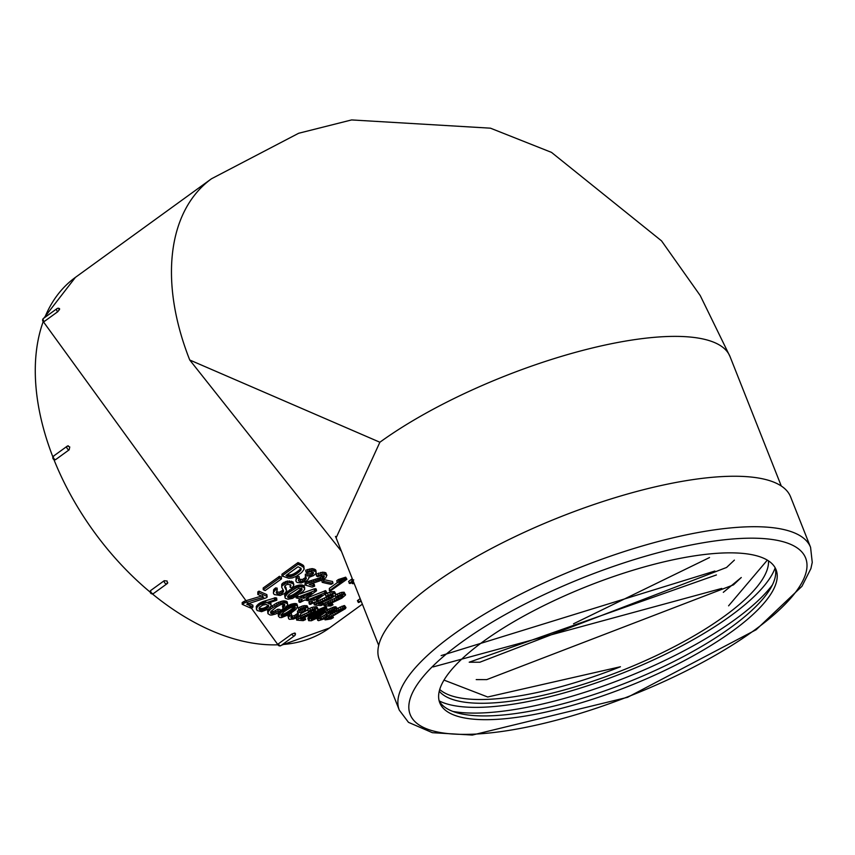 <?xml version="1.0" encoding="UTF-8"?>
<svg xmlns="http://www.w3.org/2000/svg" width="855" height="855" viewBox="0 0 855 855"><rect width="100%" height="100%" fill="white"/><g stroke="black" fill="none" stroke-linecap="round" stroke-linejoin="round"><path stroke-width="1.28" d="M164.224 580.705L150.726 590.484A2.127 1.315 54.1 0 0 151.485 592.868A2.127 1.315 54.1 0 0 153.537 593.498L167.024 583.719A2.127 1.315 -125.9 0 1 164.972 583.089A2.127 1.315 -125.9 0 1 164.224 580.705L167.12 581.026L167.334 583.281A2.127 1.315 -125.9 0 1 167.024 583.719A2.127 2.127 0 0 0 167.772 582.725L167.334 583.281M278.463 644.777L278.356 643.847A2.127 1.315 54.1 0 0 281.06 645.525L294.548 635.746A2.127 1.315 -125.9 0 1 291.844 634.079L278.356 643.847M291.844 634.079L294.654 633.053L294.761 633.961M58.739 308.997L59.572 309.382L57.723 311.744A2.127 1.315 -125.9 0 1 56.975 308.644L43.487 318.413A2.127 1.315 54.1 0 0 44.236 321.512L57.723 311.744M44.236 321.512L43.391 321.117M67.663 446.054L68.325 445.818A2.127 2.127 0 0 0 67.16 446.214A2.127 1.315 -125.9 0 1 67.663 446.054L69.757 446.962L69.159 449.816A2.127 1.315 -125.9 0 1 67.118 448.362A2.127 1.315 -125.9 0 1 67.16 446.214L53.673 455.993A2.127 1.315 54.1 0 0 53.63 458.141A2.127 1.315 54.1 0 0 55.671 459.595L69.159 449.816M44.802 317.472A216.497 134.171 -125.9 0 1 75.39 277.394L211.559 178.716A216.497 134.171 54.1 0 0 211.474 178.781A216.497 134.171 54.1 0 0 189.746 360.008L341.434 551.304M55.671 459.595L55.009 459.83A2.127 2.127 0 0 1 53.673 455.993A2.127 1.315 54.1 0 1 54.175 455.822M153.537 593.498A2.127 2.127 0 0 1 150.298 591.029L150.726 590.484M262.528 595.743L244.797 601.044L242.179 602.572L242.221 604.303A218.613 135.485 54.1 0 0 251.712 608.439L252.984 606.922A218.613 135.485 -125.9 0 1 246.678 604.218L265.958 597.934L267.145 597.079L266.974 596.33A218.613 135.485 -125.9 0 1 259.065 592.878L257.804 594.428A218.613 135.485 54.1 0 0 262.571 596.534L263.65 597.185L244.84 602.764L242.221 604.303M267.145 597.079L266.856 594.578A216.497 134.171 -125.9 0 1 259.022 591.147L257.815 591.895L257.804 594.428M252.984 606.922L252.856 605.158A216.497 134.171 -125.9 0 1 248.42 603.277M268.598 609.027L271.249 605.714L270.672 604.335L267.807 603.181L276.571 600.338L276.731 598.137A216.497 134.171 -125.9 0 1 275.62 597.741L263.051 601.525L258.905 603.641L256.233 606.58L257.024 610.491L261.587 611.678L268.598 609.027L267.626 610.694L267.946 613.676L270.062 614.991L271.869 615.034L276.005 613.901L280.408 611.25L278.132 611.058L272.606 613.623L270.779 613.313L270.992 611.368L276.528 606.9L280.921 604.581L284.672 604.293L284.758 605.939L282.823 607.948L284.448 608.311L287.526 605.255L287.537 603.758L284.939 602.668L278.73 603.993L270.811 608.931L268.352 611.475L267.946 613.676M271.249 605.714L270.233 602.412M287.708 604.432L286.671 601.407L283.336 600.862L276.593 603.074L270.832 606.9M284.288 604.239L282.492 606.12L282.823 607.948M280.408 611.25L280.055 609.412L277.811 609.23L273.707 611.475L270.832 611.635M287.152 606.024L287.515 607.862L280.793 612.64L278.441 616.273L279.681 617.524L281.594 617.577L288.894 614.627L295.948 609.391L297.658 606.387L296.963 604.025L295.477 603.523L291.127 604.218L286.938 606.152M279.585 613.89L279.211 612.062L278.303 613.281L278.441 616.273M283.817 608.172L280.333 610.887M288.744 614.713L288.573 618.721L289.514 619.319L293.276 619.116L297.08 617.588L300.062 615.461L300.8 613.634L306.892 610.449L308.26 608.792L307.682 607.713L303.739 607.627L298.619 609.668L299.346 610.203L304.359 608.589L305.727 609.027L305.62 609.775L303.033 611.688L297.935 612.875L298.523 614.895L294.868 617.534L291.448 618.058L290.86 617.47L291.854 615.653L291.373 613.794L290.112 613.847M297.647 613.43L294.344 615.664L291.437 616.198M304.369 608.589L300.832 610.417L297.444 611.015L297.7 613.623M308.217 608.172L307.169 605.842L303.247 605.757L298.149 607.798L298.619 609.668M288.466 615.012L288.573 618.721M313.593 610.032L298.587 616.626M304.145 617.524L305.011 617.641L305.652 619.533L304.583 619.383A218.613 135.485 -125.9 0 1 300.639 619.084L313.09 613.634L317.622 610.491L318.071 609.027L316.788 606.751L312.086 607.307L308.014 609.209M296.332 617.941L296.664 620.099A218.613 135.485 54.1 0 0 303.258 620.634L305.652 619.533M327.273 609.978L325.926 607.093L317.985 609.914L318.637 611.795L310.408 617.695L308.676 620.677L311.359 620.762L317.109 618.09L324.259 613.099L327.273 609.978L328.587 612.062L333.397 609.936L334.615 610L334.444 610.577L327.016 614.317L327.347 615.707L323.703 618.347L320.475 619.373L319.984 619.041L321.095 617.502L319.353 617.898L317.707 619.757L318.552 620.677L323.96 618.956L336.988 609.359L336.56 608.664L334.391 608.867L327.957 611.785M311.295 614.499L307.939 617.983L308.676 620.677M326.343 614.029L320.999 617.267M328.021 611.806L325.937 613.035L326.717 614.916M337.009 608.899L336.207 607.029L334.893 606.772L327.294 609.85M316.959 618.176L317.739 620.399M336.838 611.186L329.442 615.012M332.734 616.252L333.386 617.599L332.435 617.727A218.613 135.485 -125.9 0 1 328.854 618.347L345.399 608.675L345.986 607.542L344.533 605.532L336.913 608.664M281.498 578.92L281.423 577.178A216.497 134.171 -125.9 0 1 279.521 576.313L263.18 587.973L263.222 589.694A218.613 135.485 54.1 0 0 265.146 590.57L281.498 578.92A218.613 135.485 -125.9 0 1 279.574 578.044L263.222 589.694M277.255 589.865L277.127 588.101L275.545 587.909L273.6 589.8L273.482 593.616L274.412 594.588L280.151 595.454L285.1 593.231L286.532 590.837L284.597 586.915L285.346 585.365L287.472 584.318L290.807 584.895L290.037 587.011L290.753 587.716L292.186 587.599L293.735 585.568L293.147 583.676L289.717 582.65L285.741 583.27L281.872 586.103L281.712 587.257L283.625 590.912L282.46 592.975L279.329 594.097L277.383 593.84L276.186 592.793L277.255 589.865L275.663 589.661L273.354 592.515M283.283 590.057L279.147 592.312L276.689 591.607M293.831 584.542L292.966 581.892L287.355 581.058L282.588 583.238L281.744 584.339L281.712 587.257M290.315 584.692L290.037 587.011M286.532 590.837L286.072 587.77L284.875 585.889M304.711 588.155L304.145 585.889L302.136 584.991L295.606 586.113L285.912 592.932L284.608 595.304L285.346 598.34L288.071 599.248L292.56 598.382L303.087 591.425L304.679 589.277L303.942 587.332L300.5 586.701L297.123 587.406L288.317 592.718L284.843 597.111M306.325 598.222L306.464 598.874L305.908 598.521L316.574 590.794L316.168 588.945L314.266 588.86L299.998 593.979M300.319 598.97L298.694 600.306L299.09 602.155A218.613 135.485 54.1 0 0 300.169 602.401L304.808 600.028A218.613 135.485 54.1 0 0 305.887 600.253L307.543 599.109A218.613 135.485 -125.9 0 1 306.464 598.874M316.564 600.199L316.713 600.766L316.179 600.477L326.845 592.739L325.68 590.623L307.255 597.837M310.365 601.14L308.912 602.337L309.403 604.207A218.613 135.485 54.1 0 0 310.461 604.378L315.057 601.92A218.613 135.485 54.1 0 0 316.104 602.07L317.761 600.915A218.613 135.485 -125.9 0 1 316.713 600.766M331.473 594.877L317.761 600.905L317.397 599.601M335.769 593.979L334.508 591.671L331.612 591.681L327.572 593.028L325.338 594.214L325.873 596.095L326.973 596.448L332.093 594.77L333.151 594.952L332.467 596.48L314.319 604.923A218.613 135.485 54.1 0 0 320.967 605.607L323.372 604.517L322.292 604.346A218.613 135.485 -125.9 0 1 318.317 603.961L330.8 598.607L335.331 595.475L335.769 593.979L333.739 593.423L325.873 596.095M323.372 604.517L322.752 602.636L321.726 602.465M315.206 601.941L313.774 603.053L314.319 604.923M340.504 595.732L324.098 603.309L323.543 603.94L324.173 605.821A218.613 135.485 54.1 0 0 330.618 605.992L333.001 604.838L331.964 604.763A218.613 135.485 -125.9 0 1 328.106 604.688L331.366 603.149L331.964 604.763M331.366 603.149L341.84 598.201L345.505 595.037L344.138 592.226L341.316 592.43L335.748 594.802M333.001 604.838L331.89 602.925M360.169 598.607L357.411 600.67L358.373 602.519A218.613 135.485 54.1 0 0 359.25 602.273L361.163 601.129M304.156 568.703L303.461 565.529L300.554 563.712A216.497 134.171 -125.9 0 1 299.271 563.135L298 562.579L281.926 574.229L281.968 575.949L288.84 578.279L292.442 577.884L296.461 576.206L301.655 572.529L304.081 569.366L303.557 567.282L300.618 565.444A218.613 135.485 -125.9 0 1 299.325 564.866L298.042 564.3L281.968 575.949M299.261 578.258L299.09 576.484L297.102 576.217L296.076 577.456L296.044 581.507L297.123 582.469L301.163 582.971L306.86 580.737L308.74 578.632L308.698 577.488L313.635 575.543L315.805 573.705L316.094 571.995L312.866 570.403L305.898 571.963L306.742 572.797L310.6 571.728L312.941 572.038L310.664 573.652L305.331 574.154L305.342 576.836L306.368 578.632L304.305 580.598L300.714 581.614L299.079 581.24L298.374 580.374L299.261 578.258L297.262 577.98L295.809 580.353M305.812 577.296L302.499 579.476L298.662 579.177M316.211 572.807L315.869 570.2L312.674 568.618L305.737 570.189L305.898 571.963M323.447 575.661L319.332 577.969L305.214 582.415L304.946 584.948A218.613 135.485 54.1 0 0 312.171 587.086L314.64 586.167L313.464 585.739A218.613 135.485 -125.9 0 1 309.147 584.489L322.025 580.117L325.798 577.852L326.888 575.201L322.966 573.994L316.468 575.992L317.675 576.655L321.127 575.554L324.163 575.928L324.312 576.783L322.485 578.493L306.956 583.559L304.946 584.948M326.92 575.394L325.787 572.711L322.677 572.177L316.2 574.186L316.468 575.992M314.64 586.167L314.298 584.328L313.133 583.901A216.497 134.171 -125.9 0 1 311.744 583.516M322.987 579.658L321.822 580.492L322.185 582.33A218.613 135.485 54.1 0 0 331.099 584.35L332.99 583.324A218.613 135.485 -125.9 0 1 324.088 581.336L322.185 582.33M332.99 583.324L332.542 581.464A216.497 134.171 -125.9 0 1 323.724 579.498L323.414 579.455M346.916 579.263L345.698 577.189L338.43 579.498L336.774 580.695L337.255 582.554L342.192 581.314L329.389 590.773A218.613 135.485 54.1 0 0 330.372 590.923L346.916 579.263L338.901 581.357L337.255 582.554M337.458 582.511L329.325 588.411L329.389 590.773M352.281 578.696L348.626 581.453L349.439 583.377A218.613 135.485 54.1 0 0 350.304 583.463L353.361 581.421M189.746 360.008L379.877 442.238L336.111 537.848L335.459 536.406M766.967 559.918A177.904 53.202 -21.6 0 1 766.892 560.634L766.892 559.875M444.002 680.099L487.703 696.996L620.441 666.75A177.904 53.202 -21.6 0 1 439.716 689.483M441.148 655.603L714.876 571.044M433.122 666.921L721.77 588.432M728.588 605.832L766.892 560.634M733.43 584.884L486.73 679.618M726.558 567.474L479.847 662.219M741.167 577.606L723.309 592.333M716.426 574.945L469.213 662.208M709.522 557.545L573.523 623.787M439.256 691.225A177.904 53.202 158.4 0 0 563.156 690.263A177.904 53.202 158.4 0 0 730.854 611.378A177.904 53.202 158.4 0 0 768.495 560.869M353.778 582.479L352.506 583.634A218.613 135.485 54.1 0 0 353.361 583.687L354.077 583.228M351.897 582.405L352.281 583.591M351.544 579.284L352.132 581.154L349.214 583.334M353.735 579.882L352.132 581.154M329.325 588.411L329.827 590.271M345.698 577.189L346.211 579.059M344.522 577.585L345.025 579.455M343.304 578.023L343.806 579.893M342.086 578.44L342.577 580.299M340.846 578.803L341.337 580.673M339.606 579.145L340.087 581.005M338.43 579.498L338.901 581.357M323.724 579.498L324.088 581.336M323.297 579.508L323.65 581.272M305.214 582.415L305.47 584.221M313.133 583.901L313.464 585.739M325.787 572.711L326.108 574.528M324.344 572.294L324.644 574.111M322.677 572.177L322.966 573.994M320.753 572.423L321.02 574.229M318.477 573.096L318.744 574.913M324.152 575.928L324.312 576.783M323.265 575.907L323.585 577.734M322.153 576.665L322.485 578.493M320.572 577.467L320.892 579.295M319.332 577.969L319.642 579.797M317.718 578.557L318.028 580.385M315.741 579.209L316.051 581.037M313.507 579.893L313.806 581.721M311.519 580.47L311.808 582.298M309.82 580.93L310.098 582.747M308.42 581.261L308.687 583.078M306.688 581.742L306.956 583.559M296.076 577.456L296.236 579.23M315.869 570.2L316.094 571.995M315.26 569.505L315.474 571.3M314.18 568.97L314.373 570.755M312.674 568.618L312.866 570.403M311.017 568.607L311.199 570.381M309.275 568.928L309.446 570.702M307.543 569.462L307.704 571.236M312.941 572.038L313.475 573.523L312.438 574.592L309.136 575.875L305.513 575.939L305.342 576.836M313.336 572.423L313.475 573.523M312.214 572.797L312.438 574.592M310.664 573.652L310.889 575.447M308.922 574.079L309.136 575.875M307.041 574.047L307.244 575.842M305.331 574.154L305.513 575.939M306.261 577.734L306.368 578.632M305.406 577.852L305.63 579.658M304.081 578.803L304.305 580.598M302.499 579.476L302.723 581.272M300.511 579.818L300.714 581.614M298.887 579.455L299.079 581.24M297.102 576.217L297.262 577.98M300.693 570.338L296.332 574.1L292.079 576.313L288.669 576.644L285.987 575.501L298.064 566.747L301.056 568.372L300.693 570.338L300.586 568.586L300.158 569.12L300.276 570.873M300.158 569.12L299.731 571.439M299.613 569.687L299.047 572.059M298.929 570.306L298.128 570.958L298.245 572.722M298.128 570.958L297.187 571.664L297.305 573.416M297.187 571.664L296.215 572.348L296.332 574.1M296.215 572.348L295.274 572.957L295.392 574.71M295.274 572.957L294.387 573.481L294.505 575.233M294.387 573.481L293.543 573.919L293.65 575.672M293.543 573.919L292.741 574.282L292.848 576.035M292.741 574.282L291.972 574.56L292.079 576.313M291.972 574.56L291.256 574.752L291.363 576.505M291.256 574.752L290.572 574.881L290.668 576.633M290.572 574.881L289.898 574.945L289.995 576.698M289.898 574.945L289.236 574.955L289.321 576.708M289.236 574.955L288.584 574.902L288.669 576.644M288.584 574.902L287.943 574.784L288.028 576.527M287.943 574.784L287.312 574.613L287.387 576.356M286.724 574.966L286.767 576.11M301.099 568.522L301.152 569.409M300.885 568.105L300.992 569.858M303.888 566.213L303.995 567.966M303.461 565.529L303.557 567.282M302.755 564.888L302.852 566.63M301.783 564.279L301.858 566.021M300.554 563.712L300.618 565.444M299.271 563.135L299.325 564.866M298 562.579L298.042 564.3M358.021 600.167L358.982 602.016L358.373 602.519M360.949 600.595L358.982 602.016M324.098 603.309L324.74 605.19L324.173 605.821M345.463 594.449L341.968 594.311L337.971 595.796L335.748 597.025L341.85 595.411L342.876 595.508L342.15 596.94L324.74 605.19M344.138 592.226L344.811 594.107M342.844 592.205L343.507 594.086M341.316 592.43L341.968 594.311M339.51 592.985L340.151 594.866M337.33 593.915L337.971 595.796M335.256 595.55L335.748 597.025M342.695 595.497L342.919 596.106M341.615 595.465L342.15 596.94M340.365 595.828L341.049 597.709M338.815 596.726L339.499 598.607M337.607 597.335L338.291 599.216M336.068 598.073L336.742 599.954M334.166 598.938L334.839 600.819M332.039 599.868L332.702 601.76M330.137 600.68L330.789 602.561M328.523 601.332L329.164 603.213M327.187 601.845L327.828 603.726M325.541 602.529L326.172 604.421M314.33 602.39L314.864 604.271M321.694 602.476L322.292 604.346M334.508 591.671L335.096 593.552M333.172 591.542L333.739 593.423M331.612 591.681L332.168 593.562M329.774 592.152L330.319 594.033M327.572 593.028L328.117 594.898M333.001 594.92L333.215 595.614M331.932 594.791L332.467 596.48M330.767 595.369L331.366 597.25M329.207 596.234L329.806 598.115M327.999 596.822L328.587 598.703M326.439 597.517L327.016 599.398M324.515 598.329L325.092 600.21M322.356 599.195L322.923 601.076M320.433 599.943L320.999 601.824M318.797 600.552L319.353 602.422M317.483 601.14L317.996 602.893M315.89 602.038L316.318 603.523M315.303 597.56L313.529 598.468L314.02 600.338A218.613 135.485 -125.9 0 1 310.269 599.654L321.918 594.984L314.02 600.338M313.988 598.511L314.48 600.381M309.489 601.77L309.98 603.641L309.403 604.207M306.539 599.868L306.667 600.424A218.613 135.485 54.1 0 0 312 601.428L312.652 601.706L309.98 603.641M326.845 592.739L324.986 592.772L306.667 600.424M325.68 590.623L326.172 592.483M324.494 590.901L324.986 592.772M308.089 597.314L308.516 599.163M307.426 599.205L307.554 599.783M305.823 594.973L303.301 596.395L303.685 598.233A218.613 135.485 -125.9 0 1 299.816 597.26L311.605 592.921L303.685 598.233M303.301 596.395A216.497 134.171 -125.9 0 1 302.403 596.17M303.771 596.469L304.156 598.318M299.271 599.718L299.09 602.155M295.937 596.694L296.151 597.869A218.613 135.485 54.1 0 0 301.655 599.302L302.328 599.633L299.667 601.567M307.202 597.592L307.543 599.109M316.574 590.794L314.661 590.698L296.151 597.869M315.484 588.625L315.88 590.474M314.266 588.86L314.661 590.698M297.807 595.529L298.01 596.619M296.845 596.149L297.038 597.228M301.281 590.645L291.16 597.431L287.75 597.324L288.969 594.61L298.491 588.464L301.911 588.635L301.281 590.645L300.992 588.828L300.383 589.416L300.682 591.233M300.383 589.416L299.603 590.089L299.902 591.906M299.603 590.089L298.651 590.848L298.951 592.675M298.651 590.848L297.508 591.703L297.807 593.52M297.508 591.703L296.268 592.59L296.567 594.407M296.268 592.59L295.125 593.37L295.424 595.198M295.125 593.37L294.077 594.043L294.377 595.86M294.077 594.043L293.126 594.599L293.425 596.427M293.126 594.599L292.282 595.048L292.57 596.876M292.282 595.048L291.534 595.39L291.822 597.207M291.534 595.39L290.871 595.614L291.16 597.431M290.871 595.614L290.273 595.785L290.561 597.602M290.273 595.785L289.717 595.903L290.005 597.72M289.717 595.903L289.492 597.784M289.214 595.967L289.033 597.795M288.755 595.978L288.627 597.752M288.349 595.935L288.263 597.656M287.75 596.063L287.964 597.506M287.622 596.427L287.75 597.324M301.943 588.689L302.05 589.416M301.74 588.497L301.943 589.747M301.42 588.315L301.708 590.153M304.145 585.889L304.433 587.706M303.653 585.515L303.942 587.332M302.969 585.205L303.247 587.022M302.136 584.991L302.403 586.797M301.227 584.884L301.484 586.69M300.244 584.884L300.5 586.701M299.197 585.012L299.442 586.819M298.074 585.248L298.32 587.054M296.888 585.6L297.123 587.406M295.606 586.113L295.841 587.919M294.238 586.787L294.473 588.593M292.773 587.62L293.009 589.426M291.224 588.625L291.448 590.42M289.589 589.779L289.813 591.575M288.092 590.923L288.317 592.718M286.863 591.97L287.098 593.776M285.912 592.932L286.136 594.727M285.217 593.776L285.452 595.582M284.79 594.535L285.036 596.341M286.072 587.77L286.254 589.555M285.164 586.391L285.335 588.176M290.775 584.873L290.892 586.017M292.966 581.892L293.147 583.676M291.523 581.197L291.683 582.971M289.578 580.887L289.717 582.65M287.355 581.058L287.483 582.821M285.613 581.507L285.741 583.27M284.01 582.234L284.138 583.997M282.588 583.238L282.716 585.002M281.744 584.339L281.872 586.103M283.262 590.207L283.454 591.991M282.268 591.179L282.46 592.975M280.868 591.906L281.049 593.691M279.147 592.312L279.329 594.097M277.212 592.066L277.383 593.84M275.545 587.909L275.663 589.661M274.37 588.849L274.487 590.613M273.6 589.8L273.718 591.564M279.521 576.313L279.574 578.044M278.773 576.665L278.816 578.397M325.199 618.261L325.082 619.875A218.613 135.485 54.1 0 0 331.067 618.902L333.386 617.599M324.526 618.635L325.082 619.875M331.922 616.669L332.435 617.727M345.986 607.542L338.879 609.861L336.688 611.175L337.65 611.197L343.475 608.803L341.573 610.801L325.659 619.298M344.533 605.532L345.42 607.403M343.336 605.746L344.202 607.616M341.893 606.184L342.748 608.055M340.151 606.9L341.006 608.781M338.035 607.98L338.879 609.861M336.261 610.214L336.688 611.175M342.203 609.038L342.663 610.01M340.942 609.497L341.573 610.801M339.328 610.256L340.044 611.742M338.153 610.919L338.858 612.426M336.464 611.389L337.351 613.259M334.615 612.372L335.491 614.243M332.542 613.452L333.407 615.322M330.693 614.392L331.558 616.263M329.186 615.301L329.977 617.043M328.074 616.327L328.683 617.663M326.589 617.395L327.08 618.464M317.045 618.122L317.707 619.757M317.75 617.684L318.252 618.945M335.769 606.783L336.56 608.664M334.893 606.772L335.684 608.653M333.621 606.986L334.391 608.867M332.146 607.445L332.916 609.326M330.554 608.129L331.312 610.021M328.918 608.952L329.677 610.833M334.134 609.85L334.444 610.577M332.755 610.139L333.354 611.528M331.131 610.801L331.847 612.479M329.528 611.582L330.233 613.249M327.764 611.891L328.555 613.772M326.236 612.437L327.016 614.317M327.07 615.066L327.347 615.707M325.723 614.649L326.535 616.53M324.398 615.6L325.21 617.481M322.891 616.466L323.703 618.347M321.074 617.246L321.875 619.127M320.176 618.635L320.475 619.373M320.443 615.899L321.095 617.502M318.968 616.904L319.353 617.898M311.551 618.208L319.663 612.212L325.092 610.385L322.837 613.088L315.281 618.293L311.359 619.704L311.551 618.208L312.043 619.64M324.622 610.235L324.932 611.058M324.205 610.267L324.644 611.411M323.735 610.363L324.291 611.806M323.222 610.523L323.863 612.212M322.73 610.694L323.382 612.64M322.666 610.759L322.121 611.207L322.837 613.088M322.121 611.207L321.608 611.603L322.324 613.484M321.608 611.603L321.074 612.009L321.79 613.89M321.074 612.009L320.518 612.426L321.234 614.307M320.518 612.426L319.93 612.864L320.646 614.745M319.93 612.864L319.321 613.313L320.037 615.194M319.321 613.313L318.68 613.772L319.407 615.653M318.68 613.772L318.028 614.232L318.755 616.113M318.028 614.232L317.376 614.681L318.092 616.562M317.376 614.681L316.713 615.119L317.429 617M316.713 615.119L316.04 615.536L316.756 617.417M316.04 615.536L315.356 615.942L316.072 617.834M315.356 615.942L314.565 616.402L315.281 618.293M314.565 616.402L313.678 616.872L314.394 618.753M313.678 616.872L312.855 617.246L313.571 619.138M312.128 617.609L312.812 619.426M312.855 617.246L312.289 617.47M311.06 618.881L311.359 619.704M316.414 611.571L316.874 612.885M317.269 610.833L317.782 612.308M315.463 612.255L315.912 613.516M314.437 612.896L314.897 614.221M313.411 613.463L313.913 614.916M312.481 613.933L313.048 615.547M311.648 614.328L312.278 616.124M310.964 614.766L311.626 616.647M310.408 615.226L311.07 617.107M309.745 615.814L310.408 617.695M309.157 616.391L309.82 618.272M308.644 616.947L309.307 618.838M308.195 617.492L308.869 619.373M307.939 617.983L308.602 619.864M307.864 618.411L308.537 620.303M327.38 609.465L324.889 609.145L318.637 611.795M326.46 607.253L327.166 609.134M325.926 607.093L326.631 608.984M325.124 607.114L325.819 608.995M324.205 607.264L324.889 609.145M323.169 607.542L323.853 609.423M322.089 607.937L322.763 609.818M321.01 608.375L321.672 610.267M319.909 608.888L320.572 610.769M318.787 609.465L319.449 611.346M296.706 617.759L297.219 619.448L296.664 620.099M303.985 617.588L304.583 619.383M318.071 609.027L314.501 608.696L310.461 610.075L308.228 611.282L309.307 611.603L314.405 609.872L315.463 610.021L314.758 611.528L297.219 619.448M316.788 606.751L317.397 608.632M315.463 606.655L316.061 608.536M313.913 606.815L314.501 608.696M312.086 607.307L312.663 609.188M309.895 608.194L310.461 610.075M307.736 609.636L308.228 611.282M315.303 610L315.516 610.673M314.223 609.904L314.758 611.528M313.037 610.417L313.657 612.298M311.487 611.293L312.096 613.174M310.28 611.891L310.889 613.772M308.719 612.597L309.328 614.478M306.806 613.42L307.405 615.301M304.658 614.307L305.246 616.188M302.734 615.076L303.322 616.947M301.099 615.696L301.687 617.567M299.752 616.166L300.329 618.047M298.128 616.925L298.662 618.699M287.964 615.963L288.445 617.834M307.169 605.842L307.682 607.713M306.186 605.575L306.699 607.445M304.808 605.522L305.31 607.392M303.247 605.757L303.739 607.627M301.58 606.27L302.061 608.14M299.902 606.954L300.372 608.824M305.331 608.739L305.62 609.775M304.027 608.91L304.562 610.78M302.51 609.818L303.033 611.688M300.832 610.417L301.345 612.287M299.058 610.673L299.571 612.543M297.444 611.015L297.935 612.875M298.277 614.04L298.523 614.895M297.219 613.943L297.743 615.814M295.894 614.895L296.418 616.765M294.344 615.664L294.868 617.534M292.442 616.231L292.966 618.101M291.085 616.69L291.448 618.058M291.854 615.653L289.995 615.728L288.937 616.872M289.61 614.168L289.995 615.728M281.156 614.67L283.839 611.902L289.567 608.172L293.34 606.751L295.349 607.285L293.693 609.658L288.413 613.612L283.005 616.134L281.028 615.867L281.156 614.67L281.455 616.166M295.189 606.975L295.317 607.563M294.922 606.815L295.178 607.905M294.548 606.708L294.911 608.322M294.323 606.676L294.569 608.76M294.152 606.9L294.163 609.198M293.735 607.349L293.693 609.658M293.265 607.798L293.158 610.117M292.72 608.268L292.645 610.523M292.218 608.675L292.121 610.94M291.683 609.081L291.566 611.357M291.127 609.508L290.55 609.946L290.978 611.795M290.55 609.946L289.941 610.395L290.369 612.255M289.941 610.395L289.3 610.855L289.738 612.714M289.3 610.855L288.648 611.314L289.076 613.174M288.648 611.314L287.985 611.753L288.413 613.612M287.985 611.753L287.312 612.169L287.75 614.029M287.312 612.169L286.639 612.575L287.066 614.424M286.639 612.575L285.944 612.95L286.372 614.809M285.944 612.95L285.132 613.366L285.559 615.226M285.132 613.366L284.223 613.772L284.651 615.632M284.223 613.772L283.379 614.082L283.796 615.931M283.379 614.082L282.588 614.285L283.005 616.134M282.588 614.285L281.787 614.382L282.193 616.231M286.275 606.815L286.596 608.407M285.346 607.616L285.623 609.027M284.33 608.279L284.608 609.711M283.262 608.568L283.625 610.406M282.396 609.209L282.759 611.047M281.626 609.786L281.99 611.624M280.974 610.32L281.338 612.159M280.429 610.801L280.793 612.64M279.831 611.646L280.151 613.27M278.719 612.672L279.083 614.51M278.303 613.281L278.677 615.119M278.078 613.869L278.452 615.718M297.658 606.387L296.771 605.543L293.778 605.479L287.515 607.862M296.963 604.025L297.38 605.885M296.354 603.694L296.771 605.543M295.477 603.523L295.873 605.372M294.483 603.502L294.879 605.351M293.393 603.63L293.778 605.479M292.26 603.886L292.634 605.735M291.127 604.218L291.512 606.067M289.995 604.645L290.369 606.484M288.851 605.137L289.214 606.975M288.028 605.543L288.392 607.381M277.811 609.23L278.132 611.058M275.524 610.673L275.855 612.501M273.707 611.475L274.027 613.302M272.285 611.795L272.606 613.623M271.206 611.785L271.516 613.612M270.575 612.073L270.779 613.313M284.459 604.271L284.758 605.939M283.443 605.084L283.774 606.911M287.205 601.92L287.537 603.758M286.671 601.407L286.991 603.235M285.784 601.033L286.094 602.861M284.64 600.851L284.939 602.668M283.336 600.862L283.625 602.679M281.861 601.086L282.15 602.903M280.237 601.525L280.504 603.341M278.463 602.177L278.73 603.993M276.593 603.074L276.86 604.891M274.615 604.218L274.872 606.035M272.531 605.607L272.798 607.424M270.565 607.264L270.811 608.931M269.09 608.664L269.325 610.278M268.085 609.658L268.352 611.475M267.626 610.694L267.893 612.511M259.396 609.551L259.514 607.36L262.827 605.084L266.343 604.432L268.78 605.981L267.091 608.162L263.009 610.107L259.696 609.775L259.215 607.83M259.054 608.194L259.172 609.294M268.556 605.458L268.684 606.516M268.32 605.19L268.523 606.815M268.224 605.105L268.278 607.125M268.053 605.329L267.957 607.456M267.733 605.65L267.562 607.798M267.337 606.003L267.091 608.162M266.856 606.366L266.568 608.525M266.343 606.719L266.065 608.846M265.83 607.05L265.552 609.134M265.328 607.339L265.05 609.391M264.826 607.595L264.548 609.615M264.323 607.82L264.056 609.807M263.832 608.012L263.554 609.968M263.329 608.172L263.009 610.107M262.784 608.311L262.1 608.429L262.325 610.224M262.1 608.429L261.47 608.482L261.683 610.278M261.47 608.482L260.893 608.461L261.096 610.246M260.893 608.461L260.358 608.365L260.561 610.149M260.358 608.365L260.08 609.978M259.877 608.194L259.696 609.775M259.931 602.978L260.08 604.752L257.483 606.772L256.286 609.123M258.905 603.641L259.054 605.404M258.071 604.293L258.221 606.067M257.323 604.998L257.483 606.772M256.671 605.768L256.831 607.542M256.233 606.58L256.393 608.354M270.864 603.17L271.088 604.966M270.447 602.54L270.672 604.335M269.71 602.572L269.859 603.854M268.577 602.946L268.641 603.491M275.62 597.741L275.834 599.537L260.08 604.752M276.956 599.932A218.613 135.485 -125.9 0 1 275.834 599.537M274.434 597.816L274.637 599.611M265.67 600.627L265.841 602.401M264.27 601.097L264.441 602.871M263.051 601.525L263.212 603.299M262.036 601.92L262.196 603.694M260.999 602.38L261.16 604.154M266.856 594.578L266.974 596.33M259.022 591.147L259.065 592.878M257.815 591.895L257.857 593.616M244.797 601.044L244.84 602.764M243.365 601.728L243.397 603.448M790.597 496.862A221.167 66.134 158.4 0 0 560.613 516.783A221.167 66.134 158.4 0 0 379.331 659.686L399.306 710.163A221.167 66.134 -21.6 0 1 580.598 567.25A221.167 66.134 -21.6 0 1 810.572 547.328L790.597 496.862M483.588 641.271A180.833 54.079 -21.6 0 1 660.242 562.74A180.833 54.079 -21.6 0 1 776.062 569.708A180.833 54.079 -21.6 0 1 627.827 686.554A180.833 54.079 -21.6 0 1 439.791 702.842A180.833 54.079 -21.6 0 1 483.588 641.271M439.16 700.918A180.833 54.079 158.4 0 0 557.139 705.289A180.833 54.079 158.4 0 0 730.769 627.506A180.833 54.079 158.4 0 0 775.196 567.87M277.939 644.798A216.497 134.171 -125.9 0 1 152.329 593.894M362.36 604.154L329.442 628.008A216.497 134.171 -125.9 0 1 282.396 644.552M52.914 457.019A216.497 134.171 -125.9 0 1 43.21 321.608M150.191 592.141A216.497 134.171 -125.9 0 1 53.918 459.584M379.877 442.238A216.497 64.745 -21.6 0 1 591.361 348.22A216.497 64.745 -21.6 0 1 730.02 356.556A216.497 64.745 -21.6 0 1 730.031 356.578L700.256 295.606L661.535 240.864L551.496 152.382L490.449 128.175L351.587 119.935L298.662 133.262L211.474 178.781M772.396 584.927A191.028 57.125 -21.6 0 1 624.481 678.09A191.028 57.125 -21.6 0 1 452.883 711.435M439.149 700.865A186.775 55.853 158.4 0 0 622.526 673.142A186.775 55.853 158.4 0 0 775.175 567.827M754.142 630.392A212.671 63.601 158.4 0 0 651.863 554.403A212.671 63.601 158.4 0 0 417.764 724.025A212.671 63.601 158.4 0 0 754.142 630.392M781.278 486.003L730.02 356.556M378.69 645.397L336.111 537.848M329.442 628.008L281.455 645.236M278.474 645.45L42.75 320.882M43.851 318.156L75.39 277.394M733.547 584.777L741.274 577.51M486.826 679.618L476.214 679.607M726.654 567.389L734.392 560.111M479.944 662.23L469.331 662.219M43.487 318.413A2.127 2.127 0 0 0 43.381 321.769M59.583 308.73A2.127 2.127 0 0 0 56.975 308.644M277.843 644.585A2.127 2.127 0 0 0 281.06 645.525M294.548 635.746A2.127 2.127 0 0 0 295.274 633.245M399.306 710.163L408.476 722.347L432.384 732.692L472.291 735.065L627.559 697.306L756.151 629.74L801.937 586.316L810.893 568.607L812.25 562.387L810.572 547.328"/></g></svg>

